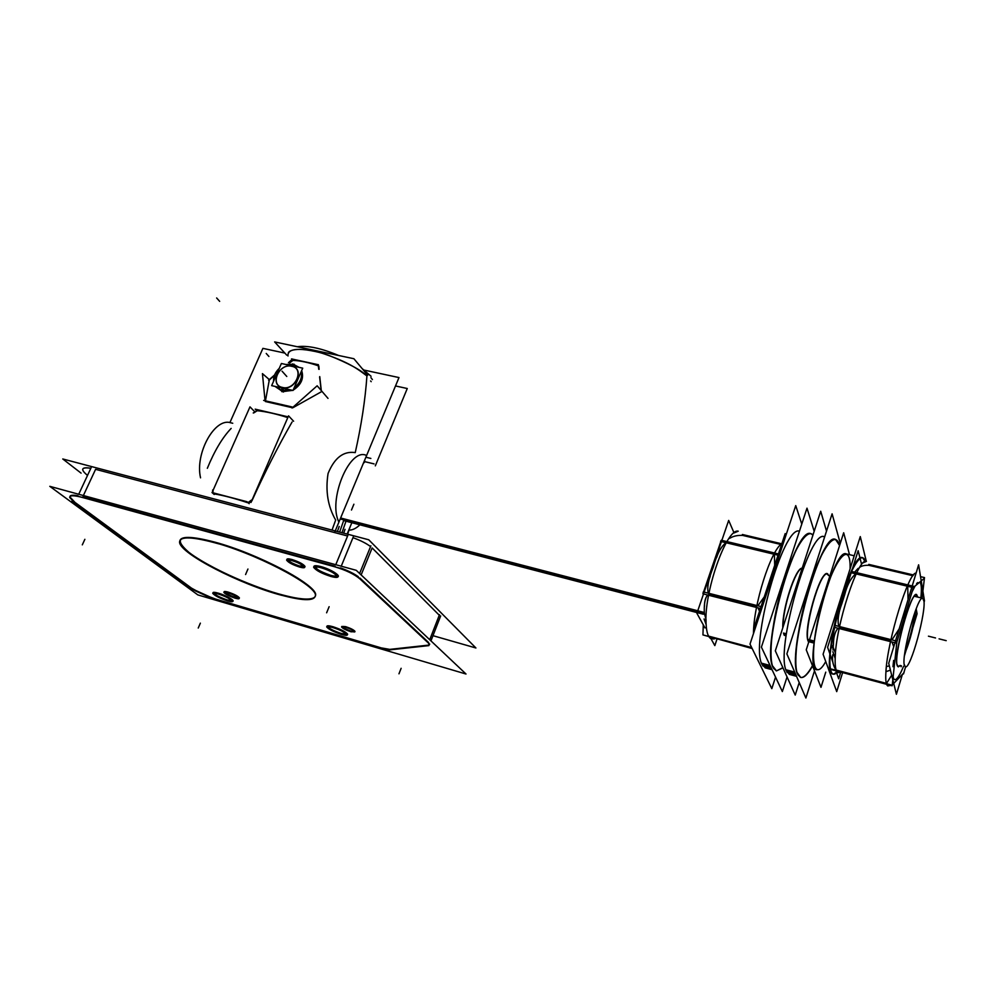 <?xml version="1.0" encoding="UTF-8"?>
<svg xmlns="http://www.w3.org/2000/svg" width="996" height="996" viewBox="0 0 996 996"><rect width="100%" height="100%" fill="white"/><g stroke="black" fill="none" stroke-linecap="round" stroke-linejoin="round"><path stroke-width="1.49" d="M915 611.88C913.307 625.413 909.995 638.536 905.053 651.247C909.995 638.536 913.307 625.413 915 611.88M345.039 529.337L343.682 533.159L345.039 529.337M364.91 459.567L364.225 462.654L364.91 459.567M339.213 526.473L337.395 531.503L339.213 526.473M287.993 356.008C287.607 352.198 289.923 345.164 320.824 352.783C349.272 362.195 357.689 369.043 366.926 375.953C365.258 399.782 361.361 425.329 355.248 452.607L355.248 452.607C343.533 450.852 334.469 457.811 328.07 473.486C325.319 490.966 327.846 506.478 335.664 520.061L332.029 530.084L335.664 520.061C327.846 506.478 325.319 490.966 328.07 473.486C334.469 457.811 343.533 450.852 355.248 452.607C361.361 425.329 365.258 399.782 366.926 375.953C361.224 370.126 348.264 363.179 328.058 355.099C300.033 345.587 287.695 350.106 288.292 353.518M292.077 421.993C278.083 446.32 264.687 472.639 251.876 500.926C264.687 472.639 278.083 446.32 292.077 421.993M287.794 417.61C276.178 413.875 266.057 411.585 257.429 410.738C266.057 411.585 276.178 413.875 287.794 417.61M253.656 412.979L257.217 410.713L253.656 412.979M212.82 492.746L213.107 490.779L212.82 492.746M247.618 502.694C234.807 498.398 223.602 495.448 214.003 493.867C223.602 495.448 234.807 498.398 247.618 502.694M251.278 501.797L248.265 502.843L251.278 501.797M269.281 380.061L274.41 375.43L269.281 380.061L265.471 400.828L269.281 380.061M289.587 362.942L292.949 360.403C300.306 360.677 308.772 362.482 318.359 365.831C308.772 362.482 300.306 360.677 292.949 360.403L289.587 362.942M292.401 407.725L265.397 401.525L292.401 407.725M321.322 391.789L292.986 407.688L321.322 391.789M318.845 366.005L319.106 369.354L318.845 366.005M319.753 376.613L321.297 390.581L319.753 376.613M371.197 381.667L370.599 380.958L371.197 381.667M282.491 387.606C269.119 385.128 278.942 362.855 291.828 366.254C305.249 368.57 295.488 391.092 282.491 387.606C269.119 385.128 278.942 362.855 291.828 366.254C305.249 368.57 295.488 391.092 282.491 387.606M282.59 391.689L275.655 386.548L282.59 391.689L292.413 390.32L282.59 391.689M274.635 378.829L277.498 372.33L274.635 378.829M294.243 365.022L298.987 367.35L294.243 365.022L288.479 365.059L294.243 365.022L292.475 365.918L294.343 364.972L292.475 365.918M293.272 389.872C301.116 384.618 303.88 378.256 301.564 370.798C303.88 378.256 301.116 384.618 293.272 389.872M897.01 664.917C893.487 654.335 911.178 590.541 916.332 595.048L917.391 597.002C914.975 579.635 893.101 652.119 897.01 664.917L898.143 666.673L900.073 665.465C898.566 667.245 897.545 667.071 897.01 664.917M891.943 639.893L899.164 628.874L891.943 639.893M902.899 617.719L905.003 610.785M892.951 666.71L893.624 660.41M893.748 646.728L891.993 641.997L893.748 646.728M911.614 585.822L912.274 585.698L911.614 585.822M916.581 583.544L917.789 582.573M908.053 599.629L907.717 586.295L908.053 599.629M893.312 681.799L892.453 683.219M886.291 683.356L836.154 670.034L886.291 683.356M912.921 575.738L868.811 565.292C864.441 565.18 861.416 565.865 859.71 567.359C861.416 565.865 864.441 565.18 868.811 565.292L912.921 575.738M858.154 568.367L854.556 572.165L858.154 568.367M907.368 585.972L856.274 573.721L907.368 585.972M855.85 573.858C850.982 577.668 847.26 584.64 844.658 594.749L841.832 603.688C838.283 613.225 837.263 620.794 838.794 626.372C837.15 620.346 838.632 611.32 843.226 599.281C846.401 586.457 850.609 577.979 855.85 573.858M890.773 640.503L839.391 627.418L890.773 640.503M833.166 647.774C833.191 638.212 834.81 631.701 838.022 628.239C835.084 631.402 833.552 636.606 833.453 643.877L833.005 650.015M832.706 654.758C831.996 660.709 833.104 665.789 836.042 669.997M886.527 683.418L891.681 675.201L886.527 683.418M833.266 674.155L837.35 671.902C827.701 683.107 827.128 652.517 837.175 613.163C847.048 573.771 862.075 547.202 865.213 561.756L862.673 557.772M862.586 557.748C849.962 550.29 818.625 673.682 833.03 674.093M816.583 669.698L816.907 669.785C801.842 669.188 833.042 546.331 846.339 553.925M800.66 677.429L797.634 674.23C786.18 654.596 821.289 530.395 835.495 539.471L839.093 544.551C835.395 530.221 821.812 547.663 810.134 583.967C798.381 620.097 792.592 663.361 797.634 674.23L800.473 677.38M812.475 665.677C807.781 674.018 803.847 677.94 800.684 677.442C803.847 677.94 807.781 674.018 812.475 665.677M827.278 574.119L828.585 575.514C823.406 560.96 802.216 628.787 808.179 641.212L808.69 642.208L808.179 641.212C802.801 630.58 820.069 569.837 827.203 574.107M789.243 674.354L796.539 676.321L789.479 674.417L786.541 671.229C774.602 651.521 809.723 527.731 824.402 536.894M776.469 670.893L782.881 667.656L776.469 670.893L773.182 667.631C760.683 647.823 795.804 524.531 811.055 533.794L812.973 535.026C807.034 527.905 793.252 549.68 782.794 584.428C772.274 619.089 768.041 657.323 773.182 667.631L776.245 670.831M802.191 568.168C795.655 567.334 782.059 608.867 782.781 627.841C782.059 608.867 795.655 567.334 802.191 568.168M770.78 666.984L762.226 664.681C749.527 645.346 783.23 525.104 799.452 531.142C783.23 525.104 749.527 645.346 762.226 664.681L765.389 667.905L772.049 669.698L765.165 667.843M757.869 605.78L764.268 596.878L757.869 605.78M759.525 611.208L757.968 607.834L759.525 611.208M774.689 565.342L774.402 554.324L774.689 565.342M751.706 647.574L708.579 636.12L751.706 647.574M780.852 544.463L742.58 535.387C737.613 535.213 733.554 536.047 730.404 537.927L728.898 538.575L730.404 537.927C733.554 536.047 737.613 535.213 742.58 535.387L780.852 544.463M774.079 554.013L726.358 542.571L774.079 554.013M710.26 576.149C707.845 582.623 707.172 588.3 708.256 593.168C706.899 587.403 708.579 578.738 713.273 567.16C716.659 554.847 720.892 546.692 725.96 542.696C721.801 546.057 718.676 551.037 716.61 557.623M756.736 606.365L708.779 594.151L756.736 606.365M704.409 614.258C703.811 604.846 704.869 598.422 707.583 594.986C705.417 597.812 704.384 601.596 704.483 606.365M429.724 639.731L439.273 615.229L372.13 547.937L439.273 615.229L429.724 639.731L439.485 614.694M352.97 537.678C360.39 540.367 366.267 543.33 370.574 546.58C366.267 543.33 360.39 540.367 352.97 537.678M335.764 564.707L347.604 536.01L95.591 469.328L347.604 536.01L335.764 564.707L347.853 535.412M82.668 469.751C82.593 467.821 85.32 467.323 90.86 468.257C81.286 466.937 80.166 469.315 87.511 475.416M214.924 542.16C191.232 535.935 179.529 535.836 179.778 541.861C180.762 553.041 237.608 582.511 278.357 593.815C303.158 600.7 315.595 600.949 315.67 594.575C315.62 584.291 257.167 553.427 214.924 542.16C180.338 533.906 171.661 537.305 188.904 552.357C206.745 566.214 247.456 584.963 278.357 593.815C309.47 602.854 325.119 600.065 309.183 586.358C293.758 572.8 248.203 551.286 214.924 542.16M191.406 588.076L195.938 590.566L191.406 588.076M209.496 596.729L196.386 590.765L209.496 596.729M209.932 596.928L215.584 599.069L209.932 596.928M215.983 599.181L380.833 647.761L215.983 599.181M381.281 647.898L389.71 649.38L381.281 647.898M428.068 645.184L389.897 649.367L428.068 645.184M428.292 645.159L429.712 644.051L428.292 645.159M428.629 642.532L359.88 578.016L428.629 642.532M358.299 576.696C353.904 573.559 347.99 570.633 340.52 567.907C347.99 570.633 353.904 573.559 358.299 576.696M335.142 566.214L82.73 496.917L335.142 566.214M77.999 495.784C72.471 494.763 69.782 495.149 69.932 496.942L74.949 502.358C67.429 496.469 68.45 494.277 77.999 495.784M75.459 502.743L191.195 587.901L75.459 502.743M231.582 600.613L227.237 599.978C220.502 597.725 216.169 595.546 214.252 593.454M214.227 593.33L214.787 592.894C214.028 594.388 218.174 596.753 227.237 599.978C230.835 600.974 232.292 600.937 231.62 599.853L231.695 600.563M346.11 634.128L340.993 633.406C334.22 631.178 329.962 629.024 328.207 626.97M328.182 626.895L328.867 626.36C327.709 627.804 331.755 630.144 340.993 633.406C345.214 634.577 346.907 634.514 346.06 633.232L346.185 634.079M237.845 597.7L234.77 597.214C230.101 595.67 226.988 594.126 225.42 592.57M225.345 592.383L225.669 592.06C225.32 593.23 228.358 594.948 234.77 597.214L238.032 597.625M354.713 631.763L351.065 631.215C346.359 629.684 343.284 628.152 341.852 626.633M341.777 626.472L345.687 626.658C350.766 628.339 353.866 629.92 354.987 631.402L354.875 631.688M303.245 566.363L299.248 565.927C293.596 564.11 289.985 562.217 288.404 560.25M288.367 560.15L289.214 559.553C287.732 560.897 291.069 563.026 299.248 565.927C302.796 566.824 304.104 566.624 303.17 565.305L303.344 566.313M330.585 575.315C322.38 572.675 317.326 569.998 315.421 567.272L316.89 566.4C314.238 568.143 318.795 571.119 330.585 575.315C334.768 576.423 336.847 576.398 336.81 575.252L336.138 574.244C337.793 576.311 335.951 576.672 330.585 575.315M224.063 591.885L228.072 592.085C224.038 591.039 223.092 591.363 225.221 593.093L224.112 592.022M239.152 598.235L237.608 598.21C240.733 597.675 237.558 595.633 228.072 592.085C234.209 594.139 237.982 596.069 239.414 597.886L239.289 598.173M212.957 592.844C212.97 592.06 214.7 592.147 218.161 593.13C213.107 591.786 211.787 592.147 214.215 594.214L212.982 592.919M232.852 601.136L231.06 601.173C237.745 602.306 227.138 595.645 218.161 593.13C226.229 595.845 231.209 598.372 233.089 600.725L232.927 601.098M347.417 634.639L345.463 634.738C349.372 633.892 345.189 631.227 332.95 626.721C327.136 625.189 325.568 625.575 328.244 627.866L326.9 626.447C326.887 625.476 328.904 625.588 332.95 626.721C340.968 629.372 345.861 631.862 347.641 634.178L347.455 634.614M315.819 568.865L313.889 566.699C313.84 565.404 316.193 565.379 320.936 566.612C330.361 569.65 336.162 572.712 338.341 575.825L335.142 576.734C344.28 578.128 332.465 569.637 320.936 566.612C313.914 564.944 312.209 565.703 315.819 568.865M286.86 559.565C286.823 558.632 288.516 558.619 291.94 559.515C286.748 558.283 285.578 558.88 288.454 561.296L286.873 559.615M304.776 566.998L302.448 567.06C306.893 566.313 303.394 563.798 291.94 559.515C299.012 561.806 303.382 564.122 305.037 566.45L304.813 566.961M912.971 627.418L917.092 613.76L916.183 608.743M906.123 650.189L904.48 655.629M901.417 665.814L901.131 666.747L900.894 665.677M904.766 653.252C909.398 643.939 915.361 620.359 915.71 609.975M923.939 601.223L922.757 598.297C917.69 594.537 900.571 657.833 904.53 665.776M832.021 646.914L831.05 646.665M813.807 642.183L808.229 640.727M785.919 634.925L783.84 634.377M703.301 613.424L340.221 518.966M832.108 645.694L831.199 645.458M813.956 640.976L807.93 639.407M786.081 633.742L783.491 633.058M703.301 612.229L340.632 517.995M904.231 664.432L905.352 666.834C910.506 670.009 927.039 609.415 923.69 599.729M407.264 388.515L395.499 385.95L407.264 388.515L375.318 465.854L407.264 388.515M352.098 522.066L347.131 534.068L352.098 522.066M346.21 520.522L341.989 532.711M348.762 530.146C352.397 530.233 356.107 528.453 359.917 524.817C356.107 528.453 352.397 530.233 348.762 530.146M374.073 463.899L364.1 461.497L374.073 463.899M262.907 348.363L284.844 353.082L262.907 348.363L229.889 422.615L262.907 348.363M364.175 370.101L398.985 377.571L334.818 531.964L398.985 377.571L364.175 370.101M297.356 346.733C307.353 345.263 321.123 348.177 338.69 355.497M362.133 368.57L371.047 376.264M292.575 359.046L288.454 362.693M274.597 374.944L268.609 380.235M318.446 364.735L291.479 358.909M321.173 390.444L319.616 376.924M318.745 369.279L318.21 364.586M328.008 398.388L317.164 385.788L292.065 408.024M263.641 400.417L292.127 406.978M269.331 379.613L262.434 373.625L265.048 400.741M293.596 421.246L288.554 415.855L250.98 502.482M257.341 410.651L253.233 412.966M254.341 411.336L249.984 406.854L213.082 490.318M212.671 489.957L212.497 492.659M214.24 494.477L212.011 492.534L247.02 501.723L249.162 503.652M248.041 502.631L251.428 500.092M256.495 410.501L255.188 409.157L288.13 416.851M200.545 477.843C194.78 453.242 214.949 417.2 230.811 422.802L232.74 423.263L230.811 422.802C214.949 417.2 194.78 453.242 200.545 477.843M338.877 521.991C327.821 500.652 348.936 448.598 365.681 455.097C348.936 448.598 327.821 500.652 338.877 521.991M286.748 355.161L274.647 341.927L353.891 358.722L367.686 375.231M370.923 377.621L372.417 379.576M343.869 519.924L339.624 532.088M271.647 385.639L293.011 390.457L302.722 368.159L281.382 363.503L271.647 385.639M293.185 366.08L295.14 365.171M292.351 366.466C279.191 362.108 268.771 385.763 283.125 387.556M283.175 388.241L283.35 390.967M275.73 386.921L283.412 392.026M281.843 387.942L281.806 390.743M281.856 387.27C295.115 391.727 305.498 367.81 291.081 366.179M291.803 365.781L293.422 364.872M281.793 391.652L292.712 390.382M293.148 390.158C301.302 384.792 304.141 378.281 301.651 370.612M280.897 390.507L290.359 389.859M294.194 387.755C300.082 383.087 302.435 377.658 301.278 371.458M299.161 367.387L292.55 363.876M294.156 364.225L285.927 364.499M279.216 368.408C275.22 372.23 273.327 376.538 273.539 381.319M275.307 386.46L282.515 390.868M924.014 602.406L924.475 600.849L918.611 564.819L888.718 663.299L896.412 694.262L902.388 674.379M890.598 685.36L889.515 685.684M890.424 670.134L885.917 671.678C887.448 640.44 908.825 571.194 916.071 573.173C908.825 571.194 887.448 640.44 885.917 671.678L890.424 670.134L885.917 671.678C887.448 640.44 908.825 571.194 916.071 573.173C908.825 571.194 887.448 640.44 885.917 671.678L890.424 670.134L885.917 671.678C887.448 640.44 908.825 571.194 916.071 573.173M904.007 672.698L892.03 685.198L830.502 668.839M905.601 666.859L903.459 673.981M922.072 598.135L924.5 577.58L920.541 576.647M913.531 574.991L868.786 564.396M924.413 578.24L913.195 587.603L851.119 572.712M851.705 571.48L913.743 586.333L896.512 643.155L834.287 627.281M834.698 625.326L896.948 641.163L892.167 685.783L830.614 669.399M889.378 665.926L886.378 666.511C885.158 678.463 885.668 684.949 887.922 685.983L890.001 685.211M836.665 671.018L838.146 672.711C835.482 671.491 834.586 664.992 835.457 653.189L833.142 647.188M838.146 672.711L840.736 672.101L838.669 678.786L835.158 668.802M861.552 564.184L858.141 550.688L827.614 647.375L832.955 662.527M840.736 672.101L839.267 671.702M863.221 562.802L866.42 561.37C858.241 556.478 835.495 626.31 835.158 658.344C835.495 626.31 858.241 556.478 866.42 561.37C858.241 556.478 835.495 626.31 835.158 658.344C835.495 626.31 858.241 556.478 866.42 561.37C858.241 556.478 835.495 626.31 835.158 658.344L832.868 651.695M897.321 665.764C892.951 657.335 911.191 590.304 916.557 594.923L917.49 596.43M900.309 665.527L898.268 666.872L896.985 664.344M866.321 561.395L860.283 536.595L823.082 654.248L836.715 691.622L842.628 672.599M865.487 561.644L862.91 557.822C850.31 550.377 818.961 673.782 833.353 674.18L837.549 672.113M849.513 554.672L843.662 532.773L806.25 649.828L820.978 687.352L825.759 672.151M840.275 543.368L832.096 513.824L786.865 653.886L805.889 698.022L814.504 670.843M838.831 543.094L839.566 545.571L835.731 539.521C820.99 530.308 785.234 660.211 798.481 675.487M795.879 674.79L786.94 672.375M794.721 672.113L785.744 669.698M797.335 672.823L800.697 677.442C803.859 678.189 807.818 674.354 812.574 665.951M826.506 531.117L820.704 511.247L775.311 650.824L795.219 695.083L799.215 682.534M808.167 640.503L808.752 641.997M828.821 575.576L827.439 574.157C820.057 569.824 802.44 633.356 808.715 641.922M814.18 531.291L806.997 508.159L761.405 647.139L782.358 691.548L787.052 676.944M813.01 534.889L811.292 533.844C795.468 524.431 759.761 653.413 774.079 668.914M771.327 668.167L762.687 665.838M770.057 665.477L761.38 663.137M772.821 666.224L776.482 670.893L782.968 667.855M801.768 524.083L795.742 505.619L750 644.113L771.813 688.647L775.548 677.106M802.154 568.268C795.617 568.442 782.644 608.07 783.018 627.131M785.856 535.562L785.172 533.619L753.922 628.165L754.719 629.858M781.872 543.592C770.742 550.439 753.449 604.809 753.486 633.556C753.449 604.809 770.742 550.439 781.872 543.592C770.742 550.439 753.449 604.809 753.486 633.556C753.449 604.809 770.742 550.439 781.872 543.592C770.742 550.439 753.449 604.809 753.486 633.556L754.097 631.713M751.868 647.923L702.939 634.913L703.288 624.828M781.636 543.779L742.381 534.491M779.27 555.482L720.581 541.413L721.266 540.243L779.694 554.237M761.679 608.78L702.939 593.803L703.301 591.898L762.289 606.913M703.574 591.973L720.843 541.475M752.167 648.533L703.288 635.012M703.301 594.612L703.301 593.89M709.426 637.166L710.92 638.71C707.596 636.705 705.952 630.244 705.99 619.325L704.409 613.499M710.92 638.71L714.095 638.984L713.36 638.212L714.979 638.635L713.36 638.212M734.052 532.885L728.674 520.422L696.901 613.312L705.006 627.928M711.02 638.772L714.817 645.607L716.983 639.171M733.84 533.022L738.235 531.192C726.358 527.942 703.475 593.467 706.089 624.405C703.475 593.467 726.358 527.942 738.235 531.192C726.358 527.942 703.475 593.467 706.089 624.405C703.475 593.467 726.358 527.942 738.235 531.192C726.358 527.942 703.475 593.467 706.089 624.405L704.085 618.964M81.087 473.125L62.76 458.969L368.744 539.782L475.926 647.985L432.974 635.672M281.756 595.322C241.032 584.752 180.525 553.913 179.554 542.372C179.454 536.01 192.477 536.495 218.659 543.828M466.016 674.018L197.831 594.898L49.8 486.334L356.269 570.322L466.016 674.018M210.866 541.662C252.822 551.983 315.545 584.49 315.458 595.085C315.172 601.758 301.489 601.136 274.435 593.218M226.54 600.314C229.889 601.31 231.582 601.447 231.62 600.725C229.802 598.559 225.295 596.293 218.087 593.94M219.058 594.226C215.721 593.243 214.04 593.106 214.016 593.828C215.833 596.006 220.328 598.26 227.499 600.6M340.271 633.755C344.143 634.9 346.098 635.05 346.135 634.215C344.417 632.074 339.96 629.846 332.764 627.53M333.809 627.841C329.95 626.708 328.008 626.559 327.983 627.393C329.701 629.547 334.133 631.763 341.304 634.066M234.135 597.575L237.919 597.886C236.587 596.28 233.301 594.624 228.059 592.944M228.906 593.18L225.133 592.881C226.466 594.5 229.752 596.143 234.969 597.824M350.393 631.589L354.775 631.925C353.518 630.344 350.268 628.713 345.027 627.057M345.936 627.318L341.578 626.994C342.836 628.576 346.085 630.194 351.302 631.85M298.489 566.363C301.676 567.259 303.27 567.297 303.27 566.475C301.726 564.396 297.929 562.429 291.853 560.561M292.886 560.835C289.712 559.951 288.118 559.914 288.118 560.736C289.674 562.802 293.459 564.782 299.51 566.637M329.726 575.738C334.283 577.008 336.573 577.045 336.561 575.85C334.469 572.986 329.19 570.247 320.737 567.633M321.969 567.981C317.425 566.712 315.159 566.674 315.172 567.869C317.276 570.733 322.53 573.472 330.946 576.074M72.023 500.951L193.236 590.055M83.253 497.689C74.19 495.211 69.658 495.149 69.67 497.49L75.21 503.279M353.306 536.856L341.23 566.201M91.196 467.547L78.709 494.265M340.358 568.318L77.812 496.195M359.867 578.838C354.203 574.107 345.699 570.061 334.357 566.674M440.68 615.902L430.944 640.889M370.873 545.833L359.606 573.484M429.65 644.225L358.099 577.182M427.857 645.719L429.488 644.549L428.218 642.893M428.89 645.607L388.789 649.977M389.697 649.865L380.634 648.272M212.223 598.621L384.568 649.442M209.285 597.202L215.771 599.667M210.168 597.612L195.278 590.84M196.175 591.25L190.983 588.387M235.579 598.285C229.341 596.268 225.432 594.288 223.851 592.383L228.283 592.72M227.437 592.471C233.699 594.5 237.621 596.467 239.202 598.384C239.177 599.032 237.683 598.92 234.732 598.036M228.171 601.061C219.979 598.397 214.837 595.82 212.746 593.33C212.783 592.508 214.7 592.657 218.51 593.79M217.402 593.467C225.644 596.143 230.798 598.733 232.877 601.223C232.84 602.045 230.898 601.883 227.063 600.737M341.902 634.527C333.722 631.9 328.643 629.36 326.676 626.907C326.713 625.949 328.929 626.111 333.336 627.418M332.154 627.069C340.371 629.696 345.475 632.248 347.43 634.689C347.392 635.66 345.151 635.485 340.719 634.178M331.656 576.672C322.044 573.684 316.043 570.559 313.64 567.284C313.628 565.927 316.218 565.977 321.397 567.409M320.002 567.023C329.664 570.011 335.702 573.148 338.092 576.423C338.092 577.792 335.49 577.742 330.274 576.286M300.17 567.222C292.949 564.969 288.429 562.615 286.611 560.15C286.599 559.179 288.466 559.204 292.214 560.25M291.181 559.964C298.439 562.217 302.971 564.583 304.788 567.035C304.788 568.031 302.909 567.994 299.149 566.936M340.395 518.53L703.301 612.889M783.665 633.792L785.993 634.39M808.08 640.142L813.869 641.648M831.112 646.13L832.058 646.379M935.53 637.963L928.434 636.183L935.53 637.963M946.2 640.652L939.066 638.859L946.2 640.652M370.861 458.434L365.881 457.239L370.861 458.434M231.147 428.417C222.407 437.58 214.476 450.877 207.33 468.294M216.642 297.978L219.668 301.365L216.642 297.978M282.565 390.88L282.491 388.079M282.067 371.197L284.619 374.06L282.067 371.197M284.246 373.637L286.786 376.476L284.246 373.637M266.231 353.468L268.895 356.456L266.231 353.468M903.546 666.361C901.019 672.462 898.803 676.521 896.923 678.525C895.031 680.467 893.761 679.895 893.126 676.832C893.761 679.895 895.031 680.467 896.923 678.525C898.803 676.521 901.019 672.462 903.546 666.361M912.075 591.861L915.038 586.096L912.075 591.861M920.877 597.849C921.786 588.823 921.437 583.606 919.818 582.187C921.437 583.606 921.786 588.823 920.877 597.849M825.746 661.568C812.325 685.659 808.727 653.09 821.19 606.141C833.453 559.105 851.045 538.226 850.086 568.828M795.368 673.62L786.541 671.229C774.515 651.322 810.146 526.548 824.626 536.956M789.679 674.466L786.541 671.229M765.6 667.955L762.226 664.681M440.319 616.848L439.995 617.669M345.687 626.658C355.261 630.456 357.054 631.974 351.065 631.215C341.541 627.443 339.748 625.924 345.687 626.658M83.378 495.535L95.591 469.328L83.378 495.535M361.137 574.929L372.13 547.937L361.137 574.929M247.942 569.04L245.589 574.53L247.942 569.04M82.307 544.849L84.872 539.309M326.613 612.801L329.128 606.701M398.973 673.819L401.139 668.304M198.241 628.028L200.358 623.147M353.891 504.225L351.488 510.014L353.891 504.225M831.959 647.724L830.95 647.462L831.959 647.724M813.72 642.98L808.565 641.636L813.72 642.98M785.807 635.709L784.213 635.286L785.807 635.709M703.301 614.221L343.645 520.584L703.301 614.221M347.654 534.205L349.957 527.258L347.654 534.205M922.757 598.297L914.241 596.243M854.219 555.78L846.015 553.851"/></g></svg>
